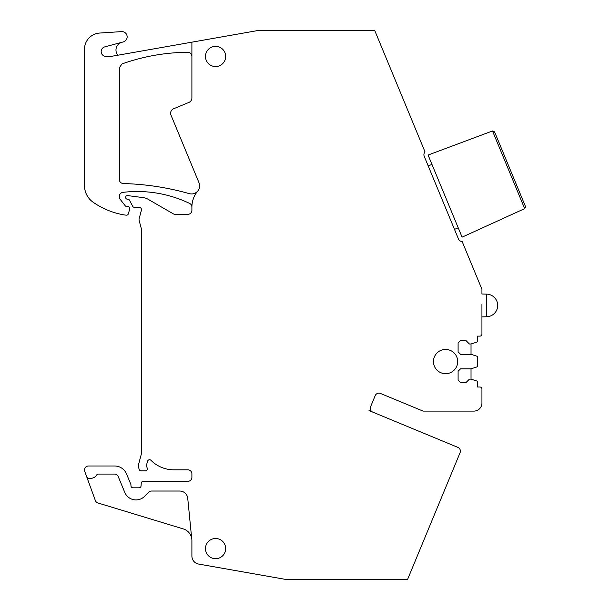 <?xml version="1.0" encoding="UTF-8"?>
<svg xmlns="http://www.w3.org/2000/svg" width="610" height="610" viewBox="0 0 610 610"><rect width="100%" height="100%" fill="white"/><g stroke="black" fill="none" stroke-linecap="round" stroke-linejoin="round"><path stroke-width="0.91" d="M524.669 208.635L492.499 130.967L428.083 155.054L462.09 237.153L524.669 208.635C526.514 205.86 525.012 206.577 525.484 206.546L494.558 131.867L525.484 206.546M106.01 56.417L110.174 56.417A8.082 8.082 123.3 0 0 111.531 56.303L117.822 55.228A8.082 8.082 123.3 0 1 121.954 42.281L104.752 46.886A4.849 4.849 123.3 0 0 106.01 56.417M117.822 55.228L191.898 42.166L191.898 97.943A4.849 4.849 -106.2 0 1 188.902 102.427L173.606 108.763A4.849 4.849 -106.2 0 0 170.975 115.092L199.02 182.794A8.082 8.082 -106.2 0 1 197.731 191.098A24.735 24.735 -90 0 0 191.898 207.057A4.041 4.041 -90 0 0 189.603 203.412A121.184 121.184 -90 0 0 122.892 192.363A4.041 4.041 -90 0 0 119.331 196.374L119.331 196.839A4.041 4.041 -90 0 0 120.185 199.325L125.248 205.806A1.617 1.617 -90 0 0 126.522 206.424L127.734 206.424A2.021 2.021 -90 0 1 129.686 208.971L128.42 213.683A2.021 2.021 -90 0 1 126.278 215.17A37.972 37.972 -90 0 1 123.075 214.72A76.753 76.753 -90 0 1 93.185 202.268A20.199 20.199 -90 0 1 84.508 185.684L84.508 49.181A16.157 16.157 -90 0 1 99.605 33.054L121.588 31.606A5.254 5.254 -90 0 1 123.296 41.915L121.954 42.281M197.731 191.098C195.436 193.591 192.646 194.445 189.352 193.66C167.742 187.529 145.714 184.151 123.258 183.541C120.864 183.252 119.552 181.902 119.331 179.5L119.331 67.725L122.015 63.92C143.297 56.356 165.234 52.475 187.827 52.277C190.29 52.506 191.647 53.848 191.898 56.311M191.898 42.166L258.06 30.5L374.738 30.5L425.04 151.936A4.041 4.041 90 0 0 424.217 156.29L458.484 239.013A4.041 4.041 90 0 0 462.144 241.507L481.938 289.285L481.938 294.005L486.696 294.142L486.696 316.75A11.308 11.308 0 0 0 497.691 305.442A11.308 11.308 0 0 0 486.696 294.142M191.898 207.057L191.898 210.29A4.041 4.041 90 0 1 187.857 214.331L175.238 214.331A4.041 4.041 90 0 1 173.217 213.79L147.933 199.188A12.116 12.116 90 0 0 143.464 197.671L127.536 195.566A1.617 1.617 90 0 0 125.713 197.167L125.713 197.564A1.617 1.617 90 0 0 127.33 199.18L127.734 199.18A2.021 2.021 90 0 1 129.518 200.255L132.767 206.401A1.617 1.617 90 0 0 134.192 207.263L139.042 207.263A2.425 2.425 90 0 1 141.383 210.313L139.179 218.532A4.041 4.041 90 0 0 139.179 220.622L141.329 228.643A4.041 4.041 90 0 1 141.467 229.688L141.467 452.513A8.082 8.082 90 0 1 141.192 454.603L138.752 463.707A8.082 8.082 90 0 0 138.752 467.885L139.141 469.342A2.021 2.021 90 0 0 141.093 470.836L145.31 470.836A2.021 2.021 90 0 0 147.208 468.122A8.082 8.082 90 0 1 147.048 463.074L147.605 461.175A2.021 2.021 90 0 1 150.975 460.321A32.315 32.315 90 0 0 173.865 469.822L187.857 469.822A4.041 4.041 90 0 1 191.898 473.863L191.898 477.302A4.041 4.041 90 0 1 187.857 481.336L143.243 481.336A2.021 2.021 90 0 0 141.23 483.234L141.055 485.911A2.021 2.021 90 0 1 139.042 487.802L132.98 487.802A2.021 2.021 90 0 1 130.967 485.781L130.967 485.019A2.021 2.021 90 0 0 130.807 484.241L126.552 473.97A12.924 12.924 90 0 0 114.611 465.987L88.549 465.987A4.041 4.041 90 0 0 84.752 471.408L95.343 500.497A4.041 4.041 90 0 0 97.958 502.975L183.305 528.923A12.116 12.116 90 0 1 191.898 540.513L191.898 556.106A8.082 8.082 90 0 0 198.57 564.059L286.143 579.5L407.549 579.5L460.085 452.666A4.041 4.041 90 0 0 457.896 447.382L372.748 412.116A4.041 4.041 90 0 1 370.56 406.832L375.196 395.638A4.041 4.041 90 0 1 380.472 393.45L423.096 411.109L473.856 411.109A8.082 8.082 90 0 0 481.938 403.027L481.938 389.035A2.021 2.021 90 0 0 479.917 387.014L477.493 387.014L477.493 381.822A0.808 0.808 90 0 0 476.936 381.059L471.027 379.138L471.027 368.837L460.527 368.837L458.102 371.261L458.102 380.144L460.527 382.569L465.979 382.569L469.41 379.138L471.027 379.138M86.422 475.998A4.041 4.041 90 0 0 91.599 478.415L93.452 477.744A6.062 6.062 90 0 0 96.624 475.076A2.021 2.021 90 0 1 98.37 474.069L114.482 474.069A4.041 4.041 90 0 1 118.218 476.562L124.798 492.438A12.116 12.116 90 0 0 144.646 496.281L148.596 492.247A4.041 4.041 90 0 1 151.486 491.035L179.706 491.035A8.082 8.082 90 0 1 187.743 498.324L191.662 538.157M471.027 368.837L476.936 366.923A0.808 0.808 90 0 0 477.493 366.152L477.493 356.98A0.808 0.808 90 0 0 476.936 356.217L471.027 354.296L460.527 354.296L458.102 351.871L458.102 342.988L460.527 340.563L465.979 340.563L469.41 343.994L471.027 343.994L476.936 342.073A0.808 0.808 90 0 0 477.493 341.31L477.493 336.118L479.917 336.118A2.021 2.021 90 0 0 481.938 334.097L481.938 304.398M225.669 56.448A10.095 10.095 90 0 1 215.574 66.551A10.095 10.095 90 0 1 205.478 56.448A10.095 10.095 90 0 1 215.574 46.352A10.095 10.095 90 0 1 225.669 56.448M433.458 361.57A12.116 12.116 90 0 1 445.582 349.446A12.116 12.116 90 0 1 457.698 361.57A12.116 12.116 90 0 1 445.582 373.686A12.116 12.116 90 0 1 433.458 361.57M225.669 548.596A10.095 10.095 90 0 1 215.574 558.699A10.095 10.095 90 0 1 205.478 548.596A10.095 10.095 90 0 1 215.574 538.5A10.095 10.095 90 0 1 225.669 548.596M369.012 410.568L372.748 412.116A4.041 4.041 172.2 0 1 370.56 406.832M375.196 395.638A4.041 4.041 172.2 0 1 380.472 393.45M471.027 354.296L471.027 343.994M454.496 229.375L458.224 227.827M428.212 165.928L431.949 164.38M492.499 130.967L494.558 131.867M486.696 316.75L481.938 316.887"/></g></svg>
